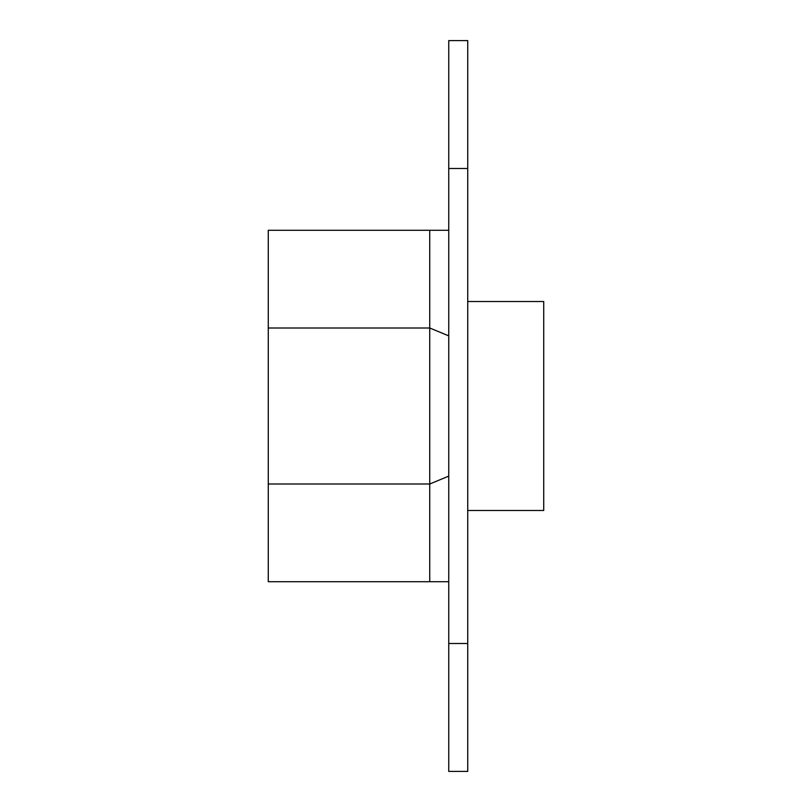 <?xml version="1.0" encoding="UTF-8"?>
<svg xmlns="http://www.w3.org/2000/svg" width="812" height="812" viewBox="0 0 812 812"><rect width="100%" height="100%" fill="white"/><g stroke="black" fill="none" stroke-linecap="round" stroke-linejoin="round"><path stroke-width="1.22" d="M268.275 484.003L268.275 581.717L429.741 581.717L429.741 484.003L268.275 484.003L268.275 230.283L429.741 230.283L429.741 327.997L268.275 327.997M448.742 168.49L467.742 168.49L467.742 40.6L448.742 40.6L448.742 643.51L467.742 643.51L467.742 168.49M448.742 643.51L448.742 771.4L467.742 771.4L467.742 643.51M467.742 510.484L543.725 510.484L543.725 301.516L467.742 301.516M448.742 335.874L429.741 327.997L429.741 484.003L448.742 476.126M448.742 581.717L429.741 581.717M448.742 230.283L429.741 230.283"/></g></svg>
